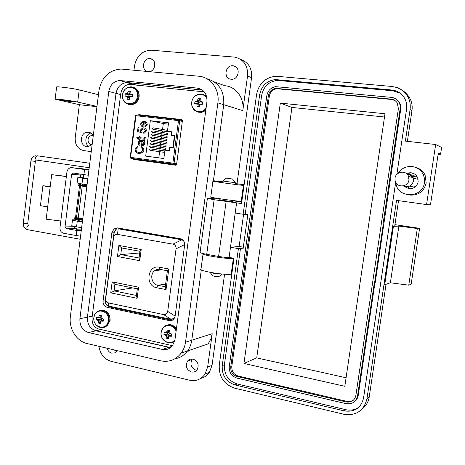 <?xml version="1.0" encoding="UTF-8"?>
<svg xmlns="http://www.w3.org/2000/svg" width="465" height="465" viewBox="0 0 465 465"><rect width="100%" height="100%" fill="white"/><g stroke="black" fill="none" stroke-linecap="round" stroke-linejoin="round"><path stroke-width="0.7" d="M182.39 120.458L181.21 120.325M134.443 158.983L176.415 164.732M134.42 158.925L176.468 164.662M169.15 320.6L171.399 320.577L173.027 319.833L173.829 319.118L175.078 316.38L184.652 245.02C184.774 241.69 183.262 239.585 180.112 238.714L117.529 227.908L114.524 228.396L111.931 232.262L103.056 301.18C102.939 304.366 104.34 306.435 107.264 307.371L169.15 320.6L172.376 320.216M204.263 91.855L129.316 84.397C124.73 84.932 121.865 88.065 120.731 93.796L92.076 317.403C91.762 323.471 93.924 327.331 98.557 328.982L172.277 345.617M132.298 158.484L133.205 159.402L175.915 165.121L176.63 164.203L182.396 120.807L181.431 119.534L139.006 114.669L138.035 115.093M105.822 304.093L109.426 306.958L171.091 320.112M117.686 227.931L116.663 228.338L114.082 232.186L105.235 300.791L105.416 303.064M134.379 158.768L135.286 159.664L175.596 165.197M182.077 119.848L140.308 115.349M144.255 121.446L143.952 125.945L144.836 125.905L146.335 124.44L145.289 122.743L145.533 121.731L146.894 122.76L147.242 124.55L145.051 126.922L143.644 126.945C141.755 126.817 140.767 125.753 140.68 123.76L142.941 121.458L144.534 121.493M139.895 137.727L144.243 138.215L144.662 137.291L145.58 137.274L144.65 139.233L139.767 138.744L139.669 139.506L138.768 139.39L138.866 138.628L137.291 138.43L136.745 137.326L138.994 137.611L139.128 136.594L140.029 136.71L139.895 137.727L144.243 138.215M138.064 147.428L135.989 149.329C136.1 151.305 137.105 152.346 139.012 152.45L141.104 152.363L142.848 150.317L142.406 148.597L141.011 147.684L141.366 146.696C143.081 147.242 143.912 148.486 143.865 150.422L143.4 151.863L142.377 152.892L138.878 153.467C136.39 153.235 135.094 151.799 134.984 149.155L137.303 146.51L137.971 146.382L138.064 147.428M168.545 122.824L167.435 131.246L171.765 131.775L171.306 135.234L174.834 135.67L173.242 147.725L169.713 147.271L169.26 150.724L164.941 150.16L163.831 158.548L145.696 156.106L150.323 120.697L168.545 122.824M140.941 140.314L145.034 140.575L144.906 141.593L143.999 141.738L144.702 144.04L143.4 145.789L142.662 145.83C141.459 145.522 140.912 144.65 141.017 143.208L140.802 141.325L139.657 141.459L139.151 142.592L140.07 144.33L139.826 145.33C138.558 144.847 138.041 143.848 138.268 142.331L139.558 140.296L145.028 140.628M140.721 131.397L140.57 129.904L142.575 127.875L143.679 127.852C145.417 128.044 146.33 129.067 146.411 130.921L144.481 133.071L143.586 133.147L143.609 132.112L144.249 132.048L145.493 130.357L144.586 129.177L142.767 128.892L141.436 130.299L142.11 131.798L141.848 132.804L137.506 131.49L138.018 127.555L139.029 127.677L138.628 130.764L140.86 131.421L140.703 129.933L142.714 127.904L143.679 127.852M146.335 124.44L144.97 125.934L143.952 125.945M140.68 123.76L143.081 121.487L144.388 121.475M143.237 126.881C141.627 126.585 140.825 125.55 140.819 123.789M145.289 122.743L145.661 121.784M146.469 124.469L145.423 122.766M139.128 136.594L140.029 136.716M138.994 137.611L139.262 136.623M136.745 137.326L139.134 137.634M137.425 138.448L136.884 137.355M138.866 138.628L138.901 139.407M144.662 137.291L145.58 137.303M144.603 137.733L144.795 137.315M144.458 138.215L144.737 137.756M142.848 150.317L141.244 152.386L139.012 152.45M134.984 149.155L137.977 146.423M138.913 153.473C136.478 153.206 135.216 151.776 135.123 149.178M141.011 147.684L141.494 146.748M142.982 150.34L142.546 148.614L141.145 147.701M167.435 131.246L171.719 132.124M168.371 124.161L163.314 123.562L150.323 120.697M167.551 130.34L153.409 127.863L151.927 128.311L153.34 129.328M166.563 137.663L167.47 137.065L166.796 136.257L152.642 133.891L151.137 134.35L152.543 135.35M165.784 143.563L166.691 142.97L166.011 142.162L151.869 139.913L150.346 140.384L151.753 141.36M165.011 149.463L165.912 148.87L165.22 148.062L151.102 145.929L149.561 146.417L150.962 147.37M163.314 123.562L162.535 129.462M162.349 130.892L162.145 132.438M161.959 133.862L161.75 135.414M161.564 136.838L161.361 138.39M161.175 139.808L160.971 141.36M160.785 142.778L160.582 144.33M160.396 145.748L160.193 147.3M160.006 148.719L159.797 150.271M159.611 151.683L158.798 157.873M164.825 151.009L150.718 148.934L149.166 149.428L150.567 150.375M165.401 146.516L166.301 145.917L165.616 145.109L151.485 142.924L149.957 143.4L151.357 144.365M166.174 140.616L167.08 140.017L166.4 139.209L152.253 136.902L150.741 137.367L152.148 138.355M166.952 134.71L167.859 134.112L167.191 133.304L153.026 130.88L151.532 131.328L152.939 132.339M174.817 135.809L171.306 135.234M138.268 142.331L139.698 140.32L141.075 140.337M139.831 145.307L138.564 144.191L138.407 142.354M140.802 141.325L141.017 143.208M142.674 145.83L141.43 144.917L141.151 143.232M138.018 127.555L139.029 127.689M137.506 131.49L138.152 127.584M141.854 132.787L137.64 131.519M145.504 130.822L143.929 128.933M143.609 132.112L144.383 132.072L145.638 130.845M143.726 133.147L143.743 132.141M143.063 125.777L143.633 122.429L143.057 125.777L141.581 123.864L142.296 122.673L143.493 122.4M168.179 131.403L167.336 131.752M172.835 147.672L174.41 135.763M164.639 152.415L150.003 150.294M142.348 141.534L143.476 142.017L143.981 143.232L143.203 144.813L142.743 144.807L141.935 143.208L141.703 141.441L142.081 141.488C143.29 141.604 143.871 142.331 143.825 143.673L142.743 144.807M168.783 268.991L159.326 267.206C147.515 264.498 144.708 285.841 156.606 287.707L166.04 289.585L168.783 268.991L167.412 270.735L165.278 286.748L166.04 289.585M137.117 298.309L138.582 287.172L112.164 281.877L110.746 292.874L137.117 298.309L136.46 295.49L114.059 290.904L110.746 292.874M176.061 248.81L167.702 311.364C167.202 313.788 165.825 314.857 163.57 314.573L108.63 302.959C106.537 302.331 105.572 300.809 105.724 298.385L113.553 237.685C114.018 235.302 115.332 234.209 117.488 234.401L172.957 244.16C175.189 244.747 176.223 246.293 176.061 248.81L184.698 244.555M117.447 256.517L139.733 260.685L141.197 249.502L118.877 245.45L117.447 256.517L120.761 254.582L121.621 247.95L118.877 245.45M165.278 286.748L157.908 285.295C151.747 284.382 149.486 274.513 154.566 270.746L156.752 269.543L158.786 269.218L167.412 270.735M112.164 281.877L114.907 284.313L137.332 288.829L138.582 287.172M137.332 288.829L136.46 295.49M132.752 287.905L114.059 290.904L114.907 284.313M163.57 314.573L171.219 319.385L174.201 318.17L174.892 317.223M184.977 244.416C184.71 242.126 183.675 240.591 181.879 239.806L172.957 244.16M117.488 234.401L118.168 228.78L181.879 239.806M118.168 228.78L116.204 229.21L114.274 232.035L113.553 237.685M105.724 298.385L114.274 232.035M105.323 301.442C105.195 303.692 106.154 305.197 108.194 305.964L108.63 302.959M171.219 319.385L108.194 305.964M141.197 249.502L139.942 251.292L139.064 257.982L139.733 260.685M139.064 257.982L120.761 254.582L139.715 252.989M121.621 247.95L139.942 251.292M172.713 319.193L174.206 318.641M182.449 239.742L118.302 228.786M198.822 76.219L121.179 69.053C109.124 69.936 101.73 77.062 98.999 90.437L70.378 316.589C68.646 328.499 76.522 341.31 87.124 343.559L160.797 360.828C169.016 362.438 175.817 359.869 181.193 353.127C183.501 349.953 184.936 346.315 185.518 342.211L217.882 102.881C219.916 89.762 210.697 77.016 198.822 76.219M88.536 332.562C82.485 330.452 79.602 325.837 79.899 318.705L108.816 91.466C110.159 84.804 113.815 81.154 119.784 80.503L197.236 88.083C204.03 89.513 207.268 94.064 206.948 101.736L174.939 339.857L172.498 345.762C169.772 348.988 166.377 350.209 162.32 349.43L88.536 332.562L95.964 330.801C89.983 328.732 87.135 324.186 87.426 317.165L116.029 93.366C117.354 86.81 120.97 83.212 126.869 82.584L202.298 90.012L127.875 82.625L136.059 85.031M213.354 181.164L223.729 104.695C224.456 90.884 218.817 82.224 206.809 78.713C218.817 82.224 224.456 90.884 223.729 104.695L213.412 180.734L222.241 181.617M185.518 342.211L191.778 340.217L201.316 269.903L191.778 340.217C191.208 344.257 189.784 347.837 187.511 350.965C189.784 347.837 191.208 344.257 191.778 340.217L212.214 333.701L207.64 367.083L204.955 374.232C201.072 379.475 195.986 381.474 189.691 380.236L111.123 361.334C104.282 359.195 100.213 354.191 98.917 346.326M211.005 198.503L211.18 197.212L211.005 198.503M174.817 358.846C179.972 357.957 184.204 355.33 187.511 350.965C184.204 355.33 179.972 357.957 174.817 358.846M162.32 349.43L168.871 347.343L170.672 347.588L95.964 330.801C89.983 328.732 87.135 324.186 87.426 317.165L116.029 93.366C117.354 86.81 120.97 83.212 126.869 82.584L120.801 80.55M85.589 169.417L88.925 170.027M81.34 229.937L76.737 229.739L81.241 230.721M66.356 176.572L51.691 174.654L66.379 176.386M48.825 186.575L48.872 186.227L42.896 185.756L50.15 187.052L51.691 174.654M48.872 186.227L48.511 186.477L50.185 186.791M60.799 221.015L46.169 219.189L47.697 206.849C43.071 206.228 40.658 205.751 40.472 205.402L42.89 185.791M80.253 177.421L80.916 174.183M80.555 175.003L71.616 174.276L65.019 226.903L66.071 228.559L75.086 228.338L74.086 226.362M85.804 169.248L80.457 168.493M75.086 228.338L76.876 228.652M88.914 170.132L71.889 167.679L70.32 167.778C68.431 168.423 67.291 169.865 66.914 172.102L59.991 227.478C59.869 230.564 61.095 232.494 63.67 233.267L76.214 235.528L76.847 230.471L66.071 228.559M71.616 174.276L73.04 173.009L88.269 175.229M80.555 236.174L76.214 235.528M81.195 231.117L76.847 230.471M86.769 187.058L83.096 186.285M82.218 186.296L78.23 217.922L82.747 218.846M81.602 220.044L82.578 220.172C77.376 219.486 74.679 218.922 74.493 218.492L74.563 217.94M86.775 186.994L83.688 186.372M78.393 219.561L82.561 220.288M86.955 185.605L82.404 184.826L82.503 184.053M88.978 169.62L85.949 169.138L88.995 169.493M86.885 186.163L78.742 184.756L83.444 185.093M86.804 186.802L78.661 185.39L78.736 184.797M83.584 185.518L86.897 186.047M82.66 219.532C77.457 218.846 74.76 218.288 74.569 217.858L78.242 217.835M79.387 218.713L82.689 219.311M232.523 179.002L226.159 178.13L232.523 179.002L235.342 182.716L222.328 180.943M210.232 272.362L213.842 273.31L222.375 274.042M212.65 275.722L214.65 276.355L219.038 276.477M148.027 71.505C140.86 70.79 142.825 57.683 149.963 58.613L150.119 58.631C157.257 59.131 155.665 72.185 148.544 71.558M231.152 79.224C223.165 78.806 225.06 64.775 232.977 65.774L233.238 65.803C240.928 66.472 239.062 79.98 231.39 79.242L231.152 79.224M191.353 371.971C186.407 369.646 185.134 366.019 187.535 361.09C188.999 359.323 190.853 358.654 193.103 359.085C197.98 361.288 199.305 364.862 197.09 369.791C195.608 371.698 193.696 372.424 191.353 371.971M196.712 370.268L195.928 370.14C191.028 367.85 189.767 364.269 192.144 359.393L192.498 358.974M117.232 350.622L114.75 352.889L111.699 353.144C109.385 352.476 107.868 350.843 107.148 348.256M116.622 351.494L114.14 349.895M92.198 144.185L88.612 146.504L86.682 146.591C79.631 146.022 79.8 133.06 86.874 132.2L88.501 132.165C90.634 132.502 92.215 133.751 93.244 135.914M88.925 146.429C83.944 143.691 85.322 134.153 90.867 133.042M71.319 101.812L59.694 99.835L63.234 99.998L74.9 101.975L71.319 101.812M91.774 144.667C89.21 144.249 87.972 142.54 88.054 139.552C88.449 137.349 89.606 136.007 91.518 135.518L93.093 135.588M200.799 378.359C204.356 377.499 207.227 375.499 209.395 372.366L212.057 365.298L224.572 274.211M236.999 183.762L251.577 77.667C252.193 68.413 248.525 62.31 240.579 59.357M133.961 70.203L134.536 65.751C136.71 55.684 142.383 50.505 151.561 50.214L235.151 57.154C243.968 59.671 248.101 65.949 247.549 75.975L242.8 110.624C244.718 98.417 236.034 86.507 224.828 85.711L214.394 81.904M212.214 333.701L210.79 339.125L208.128 343.897L181.193 353.127M188.842 351.174L187.668 350.912M171.167 347.175L170.138 346.942M96.941 106.694L79.346 104.706L75.202 137.768C74.917 144.795 77.736 149.062 83.648 150.579L91.256 151.613M87.786 179.002L82.689 178.234L81.968 183.971L87.06 184.75M82.346 222.026L77.271 221.148L76.556 226.85L81.619 227.74M244.032 185.465L243.422 185.413C237.749 184.942 209.302 180.955 212.935 181.141L220.555 181.832L213.412 180.734M231.808 274.083L231.181 274.187C225.31 275.443 197.16 270.665 201.008 269.09L203.066 253.919M233.982 258.342L233.354 258.418C227.763 259.342 200.502 254.96 202.99 253.559M241.841 201.374L241.225 201.351C235.517 201.188 207.123 197.061 210.796 196.928L212.924 181.222M235.162 183.501L244.131 184.774M79.346 104.706L55.114 99.184C53.864 98.4 71.901 100.702 77.684 102.073L96.976 106.433M55.126 99.121L56.614 87.048C55.382 86.095 73.441 88.367 79.213 89.89L98.458 94.721M76.556 226.85C73.226 226.246 71.639 225.787 71.796 225.455L72.494 219.91M77.986 219.823L72.505 219.806C72.354 220.108 73.941 220.555 77.271 221.148M82.415 221.468L77.911 220.439M81.968 183.971L77.138 182.983L77.853 177.339M83.299 177.74L77.853 177.299L82.689 178.234M87.815 178.775L83.27 177.99M165.581 349.639L163.302 349.116M172.004 346.344L168.871 347.343L95.964 330.801L101.172 329.569M417.361 167.912L416.419 167.749M418.355 168.33L417.39 168.237M409.863 195.108C418.57 195.434 424.016 191.388 426.19 182.966L425.103 175.131C423.103 171.027 419.866 168.429 415.396 167.33M397.854 173.474C401.283 168.394 406.067 166.086 412.205 166.557C417.343 167.354 421.063 170.056 423.353 174.677L424.481 178.548L424.452 182.6C422.766 198.323 397.744 198.747 395.93 183.35L395.814 182.542M219.771 199.723L223.555 200.595L232.692 201.479M415.082 176.043L411.502 176.654M417.785 177.973C415.995 175.892 413.78 175.299 411.13 176.183M404.306 186.448L408.886 188.691C413.833 188.86 416.919 186.558 418.145 181.78L417.698 177.735C415.222 173.096 411.484 171.719 406.48 173.602M409.072 174.701L413.757 173.492M394.942 224.647L409.566 226.885M409.572 226.844L419.587 228.35L411.147 284.202L408.77 285.155L390.379 282.79L384.712 284.772L393.146 226.345L394.704 226.211M419.587 228.35L417.314 228.524L398.865 226.077L393.146 226.345M438.123 154.386L440.582 154.235L438.297 153.229L430.468 204.85L426.574 204.565L435.664 144.516L405.381 141.104L410.095 109.513C410.996 101.26 408.229 94.726 401.777 89.914L397.22 87.594L392.193 86.49L276.065 76.219C265.451 77.359 258.964 83.404 256.599 94.354L241.538 203.542L214.132 199.729L207.39 198.363L219.864 199.049M440.582 154.235L441.616 147.434L435.664 144.516M393.425 226.379L384.712 284.772M390.379 282.79L398.865 226.077M408.77 285.155L417.314 228.524M426.574 204.565L396.54 200.38L366.943 398.86C363.845 410.833 356.132 415.966 343.815 414.257L234.534 388.124C223.828 384.369 218.742 376.638 219.282 364.926L233.988 258.29L229.094 257.424L230.495 247.252L238.406 248.618L222.247 365.606C221.799 375.383 226.042 381.829 234.976 384.944L344.309 410.921C354.568 412.327 360.985 408.043 363.554 398.081L395.68 182.292M396.86 174.358L406.567 109.165C407.288 103.16 405.521 98.144 401.266 94.116C398.534 91.727 395.343 90.35 391.675 89.989L275.408 79.567C266.811 80.724 261.568 85.758 259.673 94.662L243.154 214.272L235.203 213.028L236.609 202.792M232.791 200.77L241.754 201.996M229.094 257.424C226.821 257.552 223.322 257.221 218.602 256.442L206.716 254.326C201.868 253.425 199.665 252.728 200.095 252.228L207.373 198.485M359.015 407.067C355.109 409.88 350.709 410.752 345.809 409.688L237.063 383.927C228.176 380.835 223.956 374.43 224.397 364.711L240.481 248.42L243.085 248.874L247.822 214.691L243.154 214.272M245.2 214.284L261.644 95.401C263.521 86.554 268.741 81.555 277.297 80.404L392.908 90.803L400.121 93.186M240.481 248.42L238.406 248.618M235.203 213.028L230.495 247.252L239.138 246.485L243.317 247.2M239.138 246.485L243.59 214.272M395.965 99.039L399.063 101.882C400.574 104.207 401.126 106.636 400.731 109.17L375.209 282.703L374.313 282.877L357.533 395.953C356.01 401.9 352.179 404.463 346.041 403.649L236.906 378.097C231.547 376.249 229.001 372.389 229.262 366.519L244.276 259.737M374.959 282.784L358.242 395.384C357.899 397.842 356.678 399.9 354.586 401.551M409.909 185.988C411.833 187.197 413.833 187.29 415.902 186.262M410.293 188.755L407.334 186.796M383.805 224.781L383.166 224.81L374.54 282.918M383.166 224.81L383.573 224.746M244.067 259.766L266.829 95.645C267.869 90.576 270.816 87.583 275.669 86.664L391.268 97.359C394.297 97.702 396.697 99.086 398.464 101.51C399.947 103.695 400.505 106.13 400.144 108.822L382.933 224.775M346.291 401.987L237.127 376.511C232.686 374.953 230.559 371.738 230.75 366.862L268.375 95.796C269.177 91.71 271.589 89.222 275.623 88.327L391.007 99.103C393.57 99.336 395.651 100.614 397.25 102.934L398.4 108.653L355.853 395.57C354.568 400.487 351.383 402.626 346.291 401.987L347.035 401.394L238.167 376.028C233.709 374.494 231.587 371.291 231.808 366.408L269.334 96.162C270.182 92.006 272.595 89.53 276.565 88.722L391.629 99.481L394.93 100.504M353.441 400.202L350.407 401.481L347.035 401.394M384.985 113.745L344.821 386.305L243.945 363.461L280.325 103.102L384.985 113.745M346.076 377.76L256.721 357.881L243.945 363.461M280.325 103.102L291.933 107.45L384.509 117M256.721 357.881L291.933 107.45M410.397 185.698L412.839 186.971M406.026 173.271C409.403 173.096 411.781 174.526 413.147 177.572L413.495 180.914C411.752 186.145 408.311 187.814 403.167 185.93M408.95 179.967C408.189 187.378 396.494 188.034 395.134 180.804L395.018 178.165C395.692 171.242 406.474 169.899 408.596 176.531L408.95 179.967M415.297 176.119L411.014 177.084M407.177 174.253C409.287 174.456 410.857 175.468 411.891 177.287M423.516 172.486L420.767 170.847M100.196 317.775L100.074 318.897L96.261 319.653L98.173 320.548L98.417 323.088L100.33 323.512L100.684 321.106L103.236 321.193L103.509 320.135L103.521 319.025L101.056 318.246L101.347 315.584L99.44 315.165L98.539 317.694L96.54 317.485L96.261 319.653M93.924 317.508C92.215 327.831 107.235 331.243 108.275 320.67C109.961 310.225 94.883 307.005 93.924 317.508M103.515 320.083L101.393 320.931M100.684 321.106L103.526 319.967M100.353 321.995L98.417 323.088M100.074 318.897L101.428 319.618L101.666 320.693L98.382 321.315M100.957 317.711L97.906 317.851M101.428 319.618L98.173 320.548M100.609 319.013L97.615 320.094M100.934 317.572L98.539 317.694M101.062 316.764L98.935 317.025M101.312 315.729L99.44 315.165M200.363 101.451L199.996 102.143L198.386 102.416L198.206 103.765L194.69 103.468L196.869 104.032L197.067 106.84L199.177 107.066L199.648 104.323L202.397 104.288L202.694 103.143L202.705 101.963L200.06 101.271L200.31 98.592L198.2 98.371L197.276 100.981L194.998 101.155L194.69 103.468M207.053 99.097C204.251 91.338 192.522 93.779 191.789 102.178C190.243 110.769 201.601 115.384 206.123 107.903M202.42 104.224L200.421 104.084M199.206 106.287L197.067 106.84M198.206 103.765L199.642 104.334M199.264 105.317L197.096 104.834M199.63 104.358L196.869 104.032M198.793 103.823L196.247 103.643M198.386 102.416L194.998 101.155M198.974 102.48L196.573 101.236M199.996 102.143L197.276 100.981M199.991 100.952L197.706 100.254M200.008 99.934L198.2 98.371M202.728 102.782L200.741 101.678M130.7 94.296L130.456 94.779L128.95 95.052L128.782 96.348L125.044 96.028L127.032 96.563L127.271 99.278L129.235 99.487L129.63 96.836L132.24 96.796L132.519 95.685L132.531 94.552L130.008 93.884L130.293 91.297L128.323 91.094L127.416 93.61L125.329 93.796L125.044 96.028M122.545 94.814C120.784 105.526 136.268 107.264 137.349 96.377C139.082 85.554 123.539 84.014 122.545 94.814M132.258 96.743L130.357 96.598M129.241 98.853L127.271 99.278M128.782 96.348L129.886 96.749M129.282 97.76L127.247 97.336M129.613 96.865L127.032 96.563M129.334 96.412L126.463 96.185M128.95 95.052L125.329 93.796M129.503 95.104L126.759 93.866M130.456 94.779L127.416 93.61M129.933 93.506L127.823 92.907M130.02 92.39L128.323 91.094M132.554 95.186L130.653 94.273M167.65 332.632L167.534 333.76L163.924 334.614L166.017 335.567L166.232 338.183L168.272 338.636L168.708 336.16L171.393 336.265L171.678 335.172L171.69 334.021L169.103 333.207L169.37 330.446L167.324 329.999L166.412 332.615L164.221 332.376L163.924 334.614M176.096 331.254C173.584 323.105 161.925 324.012 161.21 332.33C159.733 340.473 170.469 346.303 174.962 339.706M171.713 334.852L169.458 335.986M168.708 336.16L171.713 334.783M168.394 336.753L166.232 338.183M167.534 333.76L168.987 334.515L169.196 335.899M168.958 332.434L165.726 332.771M169.237 335.625L166.238 336.358M168.987 334.515L166.017 335.567M168.103 333.887L165.418 335.091M168.952 332.394L166.412 332.615M169.12 331.539L166.83 331.929M169.33 330.627L167.324 329.999M111.931 232.262L114.082 232.186M103.056 301.18L105.235 300.791M107.264 307.371L109.426 306.958M139.006 114.669L141.064 115.14M133.205 159.402L135.286 159.664M182.402 120.609L178.996 119.796L136.501 114.913L135.978 115.709L178.496 120.609L178.996 119.796L179.693 120.795L182.315 121.417M135.606 115.709L136.501 114.913M179.693 120.795L178.496 120.609L172.858 163.134L174.055 163.291L179.693 120.795M130.217 157.315L135.507 115.68L135.978 115.709L130.584 157.368L172.858 163.134L173.061 164.064L130.816 158.28L176.543 164.517M176.706 163.633L174.055 163.291L173.061 164.064L176.578 164.43M130.119 157.304L130.584 157.368L130.816 158.28L130.119 157.304M156.606 287.707L157.908 285.295L165.639 284.028M160.024 269.334L159.326 267.206M175.119 316.072L167.702 311.364M182.065 239.655L181.437 239.696M119.348 228.803L118.639 228.827M217.882 102.881L242.8 110.624M120.633 94.575L108.816 91.466M79.899 318.705L92.233 316.183M197.236 88.083L201.548 89.513M79.8 183.623L79.66 184.744M79.538 185.68L75.504 217.725M75.347 218.934L75.26 219.649M65.019 226.903L74.045 226.711M50.15 187.052L47.697 206.849M83.898 174.625L84.543 169.522M71.889 167.679L80.829 168.528M78.562 218.62L78.602 218.329M28.644 225.467L28.377 225.415C26.755 226.502 26.453 227.914 27.482 229.664L27.929 229.745M36.566 160.088L36.02 160.1L35.363 161.396L27.726 223.7L23.297 223.159C23.122 226.496 24.517 228.664 27.482 229.664L80.166 239.243M35.363 161.396L30.923 160.809L23.297 223.159M89.222 167.696L36.165 160.03L35.41 157.769L36.927 155.711M251.577 77.667L247.549 75.975M207.64 367.083L212.057 365.298M79.213 89.89L77.684 102.073M231.181 274.187L233.354 258.418M241.225 201.351L243.422 185.413M366.943 398.86L369.222 396.918L386.031 284.313M394.698 226.257L398.522 200.653M407.375 141.325L411.955 110.67L410.095 109.513M369.222 396.918C368.565 401.725 366.147 405.811 361.956 409.177M411.938 110.78L411.955 110.67C413.019 102.98 410.275 96.517 403.725 91.279L401.777 89.914M226.118 201.543L218.602 256.442M261.644 95.401L259.673 94.662M279.378 80.445L277.506 79.608M392.908 90.803L391.675 89.989M345.809 409.688L344.309 410.921M237.063 383.927L234.976 384.944M224.397 364.711L222.247 365.606M206.716 254.326L214.132 199.729M400.731 109.17L400.144 108.822M358.242 395.384L357.533 395.953M237.127 376.511L238.167 376.028M231.808 366.408L230.75 366.862M391.007 99.103L391.629 99.481M277.291 88.298L278.227 88.693M268.375 95.796L269.334 96.162M100.452 327.54C102.649 327.982 104.625 327.47 106.38 326.006L109.124 320.647C109.333 315.334 107.171 311.922 102.649 310.417L99.696 310.44L97.028 311.748L94.918 314.2L93.866 317.403M103.846 327.418L107.206 325.814L109.943 320.466C110.153 315.16 108.002 311.759 103.48 310.248L98.196 311.335M196.184 111.455L198.857 112.268L201.008 112.205L205.914 109.467M197.956 112.106L201.7 112.391L205.78 110.455M206.6 96.377L203.205 94.424M206.797 97.173L203.536 94.552L199.979 93.959C195.44 94.628 192.673 97.371 191.679 102.19M126.951 103.887L130.642 104.561C134.757 103.835 137.274 101.161 138.181 96.54C138.396 91.105 136.175 87.879 131.508 86.868L130.642 86.833C126.178 87.315 123.458 89.983 122.469 94.825C122.376 100.981 125.097 104.218 130.642 104.561L131.438 104.759C135.548 104.032 138.059 101.364 138.965 96.749C139.233 91.762 137.28 88.583 133.106 87.222M128.66 104.456L131.438 104.759C135.641 104.067 138.198 101.411 139.105 96.801C139.436 92.686 137.983 89.687 134.74 87.815M168.109 342.734C170.614 343.234 172.829 342.629 174.753 340.926M172.253 342.473L174.642 341.38M176.468 328.511L174.125 326.134L171.201 324.849C168.83 324.39 166.708 324.93 164.843 326.465M176.311 329.673C174.939 327.191 172.992 325.651 170.463 325.047C167.714 324.535 165.36 325.302 163.407 327.337L161.123 332.184M116.663 228.338L114.524 228.396M140.808 115.146L138.756 114.675M167.615 131.804L152.816 129.241M166.848 137.71L152.014 135.257M166.081 143.609L151.206 141.279M165.313 149.509L150.404 147.289M165.697 146.562L150.805 144.284M166.464 140.663L151.613 138.268M167.231 134.757L152.415 132.252M154.566 270.746L162.268 269.758M174.201 318.17L174.544 318.083M134.786 84.903L119.784 80.503M80.782 183.785L80.654 184.814M80.521 185.866L76.504 217.736M76.324 219.166L76.254 219.701M72.569 173.044L74.185 173.183M79.643 218.376L79.602 218.724M83.84 185.157L83.793 185.535M78.027 219.497L77.888 220.608M77.091 226.943L76.731 229.797M83.7 174.596L83.258 178.06M85.915 169.161L85.444 169.533M27.726 223.7L28.388 225.42M35.514 155.752C32.916 156.374 31.382 158.059 30.923 160.809M89.78 163.256L37.142 155.769M222.328 180.972L222.096 182.669M219.899 198.758L219.742 199.938M212.197 255.297L212.046 256.378M218.719 276.739L221.991 274.083M235.267 182.728L235.034 184.425M232.826 200.52L232.663 201.7M225.031 257.302L224.915 258.151M212.703 275.792L210.046 272.327M226.135 178.147L222.63 180.966M192.144 359.393L187.535 361.09M90.489 132.816L86.874 132.2M93.186 135.792L91.518 135.518M209.395 372.366L204.955 374.232M152.305 59.427L150.119 58.631M236.057 67.018L233.238 65.803M425.103 175.131L423.353 174.677M275.414 79.567L277.297 80.404M399.063 101.882L398.464 101.51M275.623 88.333L276.565 88.722M418.128 179.316L413.362 178.246M413.147 177.572L408.596 176.531M103.666 310.295C108.06 311.597 110.205 314.968 110.095 320.397L107.206 325.814L106.38 326.006C101.178 330.731 92.611 324.762 93.86 317.438M103.474 310.254L98.243 311.318M205.768 110.531L201.7 112.391L201.008 112.205C194.765 112.239 191.656 108.909 191.679 102.213M206.594 96.336L204.856 95.081M174.759 340.892C169.365 346.239 159.728 340.037 161.111 332.243M176.485 328.348L171.422 324.896M171.196 324.849C168.888 324.442 166.813 324.959 164.953 326.401"/></g></svg>
